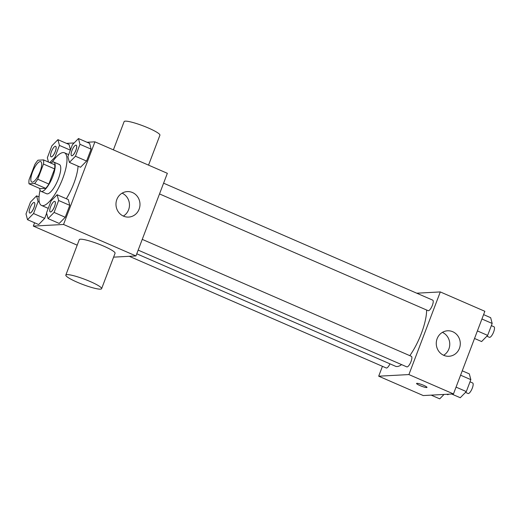 <?xml version="1.0" encoding="UTF-8"?>
<svg xmlns="http://www.w3.org/2000/svg" width="520" height="520" viewBox="0 0 520 520"><rect width="100%" height="100%" fill="white"/><g stroke="black" fill="none" stroke-linecap="round" stroke-linejoin="round"><path stroke-width="0.78" d="M32.351 182.189A11.167 3.425 113.5 0 1 31.824 182.104A11.167 3.425 113.5 0 1 33.137 170.495A11.167 3.425 113.5 0 1 40.729 161.623A11.167 3.425 113.5 0 1 39.748 172.445A11.167 3.425 113.5 0 1 32.351 182.189M37.72 179.198L43.472 164.06A15.158 4.647 113.5 0 0 43.531 159.906L37.992 160.206A15.158 4.647 113.5 0 0 34.84 164.522L29.088 179.667A15.158 4.647 113.5 0 0 29.023 183.814L34.561 183.514A15.158 4.647 113.5 0 0 37.72 179.198L48.861 184.041L54.613 168.903L43.472 164.06M29.023 183.814L40.163 188.656L45.702 188.357L34.561 183.514M43.531 159.906L54.672 164.749A15.158 4.647 113.5 0 1 54.613 168.903M48.861 184.041A15.158 4.647 113.5 0 1 45.702 188.357M39.676 188.442A15.951 4.888 -66.5 0 0 41.061 191.334A15.951 4.888 -66.5 0 0 51.902 178.653A15.951 4.888 -66.5 0 0 53.775 162.071A15.951 4.888 -66.5 0 0 50.72 163.033M53.775 162.071L59.345 164.495A15.951 4.888 113.5 0 1 57.941 179.953A15.951 4.888 113.5 0 1 47.385 193.882A15.951 4.888 113.5 0 1 46.631 193.752L41.061 191.334M52.267 162.117A28.711 8.801 113.5 0 1 64.434 152.789A28.711 8.801 113.5 0 1 61.906 180.622A28.711 8.801 113.5 0 1 42.9 205.686A28.711 8.801 113.5 0 1 41.541 205.458A28.711 8.801 113.5 0 1 40.059 190.197M78.078 166.173A28.711 8.801 113.5 0 1 66.32 198.738M69.062 144.495L70.466 149.864L69.062 144.495L57.922 139.653L51.877 145.821L47.346 157.749L48.477 162.058M69.407 162.403L80.541 167.245L86.587 161.077L91.117 149.149L89.609 143.39L78.468 138.548L72.423 144.716L67.892 156.644L69.407 162.403L75.445 156.234L79.976 144.306L78.468 138.548M34.587 222.775L33.326 226.096L63.544 224.471L94.933 141.837L87.009 142.259M74.145 142.954L66.463 143.364M27.514 219.7L38.656 224.542L44.694 218.374L46.651 213.226L44.694 218.374L33.553 213.531L38.084 201.604L36.576 195.845L30.53 202.014L26 213.941L27.514 219.7L33.553 213.531M48.061 218.595L59.202 223.438L65.241 217.269L69.771 205.342L68.263 199.583L57.122 194.74L51.077 200.909L46.547 212.836L48.061 218.595L54.1 212.427L58.63 200.499L57.122 194.74M77.194 245.161L33.326 226.096M113.594 257.147L135.954 255.944L167.349 173.31L94.933 141.837M135.954 255.944L63.544 224.471M123.494 216.138A12.759 12.005 -93.1 0 1 116.129 202.183A12.759 12.005 -93.1 0 1 127.29 191.594A12.759 12.005 -93.1 0 1 139.965 203.691A12.759 12.005 -93.1 0 1 128.661 217.081A12.759 12.005 -93.1 0 1 123.494 216.138M65.826 275.087L79.281 239.668A19.143 2.763 20.8 0 1 98.156 243.886A19.143 2.763 20.8 0 1 115.07 253.266L101.615 288.678A19.143 2.763 20.8 0 1 100.431 289.146A19.143 2.763 20.8 0 1 79.95 283.368A19.143 2.763 20.8 0 1 65.826 275.087A19.143 2.763 20.8 0 1 84.702 279.298A19.143 2.763 20.8 0 1 101.615 288.678M148.544 165.133L159.913 135.213A19.143 2.763 -159.2 0 0 145.795 126.932A19.143 2.763 -159.2 0 0 125.307 121.153A19.143 2.763 -159.2 0 0 124.124 121.615L113.392 149.858M122.103 193.167A12.759 12.005 -93.1 0 1 129.454 204.256A12.759 12.005 -93.1 0 1 123.338 216.073M401.609 364.611A35.094 10.758 113.5 0 1 397.156 366.529A35.094 10.758 113.5 0 1 395.506 366.249L136.773 253.799M426.608 310.011A35.094 10.758 113.5 0 1 409.819 355.661M138.171 250.12L406.803 366.873A5.74 1.762 -66.5 0 0 410.709 362.303A5.74 1.762 -66.5 0 0 411.379 356.337L142.252 239.375M389.968 363.844A5.74 1.762 113.5 0 1 386.529 368.024A5.74 1.762 113.5 0 1 386.256 367.978L129.292 256.302M163.599 183.183L432.725 300.144A5.74 1.762 113.5 0 1 432.218 305.714A5.74 1.762 113.5 0 1 428.422 310.726A5.74 1.762 113.5 0 1 428.149 310.681L159.51 193.928M382.441 366.321L378.69 376.194L408.902 374.569L440.297 291.928L416.741 293.195M440.297 291.928L484.854 311.298L453.466 393.933L423.248 395.558L378.69 376.194M453.466 393.933L408.902 374.569M443.788 355.342A12.759 12.005 -93.1 0 1 436.423 341.387A12.759 12.005 -93.1 0 1 447.59 330.792A12.759 12.005 -93.1 0 1 460.265 342.894A12.759 12.005 -93.1 0 1 448.962 356.278A12.759 12.005 -93.1 0 1 443.788 355.342M427.005 387.413A5.583 0.806 20.8 0 1 426.66 387.55A5.583 0.806 20.8 0 1 420.687 385.866A5.583 0.806 20.8 0 1 416.566 383.454A5.583 0.806 20.8 0 1 422.071 384.683A5.583 0.806 20.8 0 1 427.005 387.419A5.583 0.806 20.8 0 1 426.66 387.556A5.583 0.806 20.8 0 1 420.693 385.866A5.583 0.806 20.8 0 1 416.566 383.448M442.397 332.365A12.759 12.005 -93.1 0 1 449.748 343.46A12.759 12.005 -93.1 0 1 443.632 355.271M451.718 394.03L460.265 397.741L466.31 391.573L470.841 379.646L469.326 373.887L462.248 370.812M466.31 391.573L456.053 387.121M470.841 379.646L460.584 375.193M470.015 381.817L472.654 382.967A5.74 1.762 113.5 0 1 472.147 388.531A5.74 1.762 113.5 0 1 468.344 393.549A5.74 1.762 113.5 0 1 468.078 393.504L465.51 392.385M474.532 338.475L481.611 341.549L487.65 335.381L492.18 323.453L490.672 317.694L483.594 314.62M487.65 335.381L477.399 330.928M492.18 323.453L481.929 319M491.354 325.624L494 326.775A5.74 1.762 113.5 0 1 493.493 332.339A5.74 1.762 113.5 0 1 489.691 337.356A5.74 1.762 113.5 0 1 489.424 337.311L486.856 336.193M431.171 395.135L439.719 398.847L444.035 394.44M448.721 394.186A5.74 1.762 113.5 0 1 447.798 394.654A5.74 1.762 113.5 0 1 447.531 394.609L446.803 394.29M54.854 201.389A5.74 1.762 113.5 0 1 54.88 201.403A5.74 1.762 113.5 0 1 54.373 206.967A5.74 1.762 113.5 0 1 50.57 211.978A5.74 1.762 113.5 0 1 50.303 211.933A5.74 1.762 113.5 0 1 50.277 211.926M59.202 223.438L65.241 217.269L54.1 212.427M65.241 217.269L69.771 205.342L58.63 200.499M69.771 205.342L68.263 199.583M50.525 211.958A5.74 1.762 113.5 0 1 50.258 211.913A5.74 1.762 113.5 0 1 50.927 205.946A5.74 1.762 113.5 0 1 54.834 201.383A5.74 1.762 113.5 0 1 54.327 206.947A5.74 1.762 113.5 0 1 50.525 211.958M76.18 145.191L76.225 145.21A5.74 1.762 113.5 0 1 76.225 145.21A5.74 1.762 113.5 0 1 75.719 150.774A5.74 1.762 113.5 0 1 71.916 155.785A5.74 1.762 113.5 0 1 71.643 155.74A5.74 1.762 113.5 0 1 71.624 155.734L71.604 155.72A5.74 1.762 113.5 0 1 72.273 149.754A5.74 1.762 113.5 0 1 76.18 145.191A5.74 1.762 113.5 0 1 75.673 150.755A5.74 1.762 113.5 0 1 71.87 155.766A5.74 1.762 113.5 0 1 71.604 155.72M80.541 167.245L86.587 161.077L75.445 156.234M86.587 161.077L91.117 149.149L79.976 144.306M91.117 149.149L89.609 143.39M34.288 202.488L34.333 202.508A5.74 1.762 113.5 0 1 34.333 202.508A5.74 1.762 113.5 0 1 33.826 208.072A5.74 1.762 113.5 0 1 30.023 213.083A5.74 1.762 113.5 0 1 29.751 213.037A5.74 1.762 113.5 0 1 29.731 213.031L29.712 213.018A5.74 1.762 113.5 0 1 30.381 207.051A5.74 1.762 113.5 0 1 34.288 202.488A5.74 1.762 113.5 0 1 33.781 208.052A5.74 1.762 113.5 0 1 29.978 213.064A5.74 1.762 113.5 0 1 29.712 213.018M39.039 196.917L36.576 195.845M38.656 224.542L44.694 218.374M39.338 202.15L38.084 201.604M49.738 162.604L54.899 157.339L59.43 145.412L57.922 139.653M55.653 146.302A5.74 1.762 113.5 0 1 55.679 146.315A5.74 1.762 113.5 0 1 55.172 151.879A5.74 1.762 113.5 0 1 51.37 156.891A5.74 1.762 113.5 0 1 51.096 156.845A5.74 1.762 113.5 0 1 51.077 156.839L51.057 156.826A5.74 1.762 113.5 0 1 51.727 150.859A5.74 1.762 113.5 0 1 55.634 146.296A5.74 1.762 113.5 0 1 55.127 151.859A5.74 1.762 113.5 0 1 51.324 156.871A5.74 1.762 113.5 0 1 51.057 156.826M55.673 157.677L54.899 157.339M70.356 150.163L59.43 145.412M68.659 154.629L64.434 152.789M48.243 208.37L41.541 205.458"/></g></svg>
